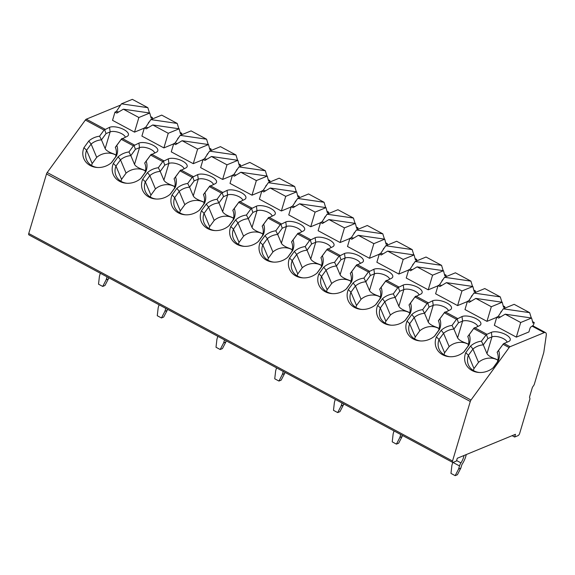 <?xml version="1.0" encoding="UTF-8"?>
<svg xmlns="http://www.w3.org/2000/svg" width="575" height="575" viewBox="0 0 575 575"><rect width="100%" height="100%" fill="white"/><g stroke="black" fill="none" stroke-linecap="round" stroke-linejoin="round"><path stroke-width="0.86" d="M512.124 435.67L514.654 437.029L515.473 434.29L457.276 458.268L456.457 461.006L453.1 462.386A2.092 0.862 -61.8 0 1 452.654 462.401L28.879 234.88A2.092 0.862 -61.8 0 1 28.75 233.5L46.503 173.952A2.092 0.862 -61.8 0 1 47.215 172.522L85.366 120.046A2.092 0.862 -61.8 0 1 86.315 119.183L120.441 105.124A6.268 2.58 -61.8 0 1 120.628 105.06M452.654 462.401A2.092 0.862 -61.8 0 1 452.525 461.021L470.278 401.472A2.092 0.862 -61.8 0 1 470.99 400.042L509.141 347.566A2.092 0.862 -61.8 0 1 510.09 346.703L544.216 332.645A6.268 2.58 -61.8 0 1 545.546 332.609A6.268 2.58 -61.8 0 1 546.25 335.376L543.885 351.814A6.268 2.58 -61.8 0 1 543.576 353.187L534.348 384.158A2.092 0.862 -61.8 0 1 533.629 385.588L532.946 386.537A2.092 0.862 118.2 0 0 532.227 387.96L529.683 396.498A2.092 0.862 118.2 0 0 529.625 397.663L529.863 398.223A2.092 0.862 -61.8 0 1 529.805 399.381L519.678 433.363A2.092 0.862 -61.8 0 1 518.01 435.649L514.654 437.029M465.779 352.655L470.594 346.028A17.76 15.367 157.2 0 1 481.404 341.183L486.4 334.557L491.366 332.321A10.709 4.37 -163.4 0 1 504.627 334.039A10.709 4.37 -163.4 0 1 509.694 340.86A10.709 4.37 -163.4 0 1 508.573 341.557L503.477 343.721L498.611 350.419A17.76 15.367 157.2 0 1 498.281 360.899L493.465 367.518A17.76 15.367 157.2 0 1 478.86 372.471A17.76 15.367 157.2 0 1 465.779 352.655L468.417 355.285L472.93 349.068L470.594 346.028M85.366 120.046L104.039 130.072L99.59 136.189A17.76 15.367 157.2 0 0 88.773 141.033L83.957 147.66A17.76 15.367 157.2 0 0 97.038 167.476A17.76 15.367 157.2 0 0 111.651 162.524L116.466 155.904A17.76 15.367 157.2 0 0 116.797 145.425L121.239 139.308L133.407 145.842L128.958 151.958A17.76 15.367 157.2 0 0 118.148 156.803L113.333 163.429A17.76 15.367 157.2 0 0 126.414 183.245A17.76 15.367 157.2 0 0 141.019 178.293L145.834 171.673A17.76 15.367 157.2 0 0 146.165 161.194L150.614 155.077L162.775 161.611L158.333 167.728A17.76 15.367 157.2 0 0 147.516 172.572L142.701 179.199A17.76 15.367 157.2 0 0 155.782 199.015A17.76 15.367 157.2 0 0 170.394 194.062L175.21 187.443A17.76 15.367 157.2 0 0 175.533 176.963L179.982 170.847L192.151 177.38L187.702 183.497A17.76 15.367 157.2 0 0 176.884 188.341L172.069 194.968A17.76 15.367 157.2 0 0 185.15 214.784A17.76 15.367 157.2 0 0 199.762 209.832L204.578 203.212A17.76 15.367 157.2 0 0 204.908 192.733L209.35 186.616L221.519 193.15L217.07 199.266A17.76 15.367 157.2 0 0 206.26 204.111L201.444 210.737A17.76 15.367 157.2 0 0 214.525 230.553A17.76 15.367 157.2 0 0 229.13 225.601L233.946 218.982A17.76 15.367 157.2 0 0 234.277 208.502L238.726 202.386L250.887 208.912L246.445 215.028A17.76 15.367 157.2 0 0 235.628 219.88L230.812 226.507A17.76 15.367 157.2 0 0 243.893 246.323A17.76 15.367 157.2 0 0 258.506 241.371L263.321 234.744A17.76 15.367 157.2 0 0 263.645 224.264L268.094 218.148L280.262 224.681L275.813 230.798A17.76 15.367 157.2 0 0 264.996 235.649L260.18 242.269A17.76 15.367 157.2 0 0 273.262 262.092A17.76 15.367 157.2 0 0 287.874 257.14L292.689 250.513A17.76 15.367 157.2 0 0 293.02 240.034L297.462 233.917L309.63 240.451L305.181 246.567A17.76 15.367 157.2 0 0 294.371 251.419L289.556 258.038A17.76 15.367 157.2 0 0 302.637 277.862A17.76 15.367 157.2 0 0 317.242 272.909L322.058 266.283A17.76 15.367 157.2 0 0 322.388 255.803L326.837 249.687L338.998 256.22L334.557 262.337A17.76 15.367 157.2 0 0 323.739 267.188L318.924 273.808A17.76 15.367 157.2 0 0 332.005 293.631A17.76 15.367 157.2 0 0 346.617 288.679L351.433 282.052A17.76 15.367 157.2 0 0 351.756 271.572L356.205 265.456L368.374 271.989L363.925 278.106A17.76 15.367 157.2 0 0 353.107 282.957L348.292 289.577A17.76 15.367 157.2 0 0 361.373 309.393A17.76 15.367 157.2 0 0 375.985 304.448L380.801 297.821A17.76 15.367 157.2 0 0 381.132 287.342L385.573 281.225L397.742 287.759L393.293 293.875A17.76 15.367 157.2 0 0 382.483 298.727L377.667 305.347A17.76 15.367 157.2 0 0 390.748 325.162A17.76 15.367 157.2 0 0 405.353 320.217L410.169 313.591A17.76 15.367 157.2 0 0 410.5 303.111L414.949 296.995L427.11 303.528L422.668 309.645A17.76 15.367 157.2 0 0 411.851 314.489L407.035 321.116A17.76 15.367 157.2 0 0 420.117 340.932A17.76 15.367 157.2 0 0 434.729 335.98L439.544 329.36A17.76 15.367 157.2 0 0 439.868 318.881L444.317 312.764L456.485 319.298L452.036 325.414A17.76 15.367 157.2 0 0 441.219 330.258L436.403 336.885A17.76 15.367 157.2 0 0 449.485 356.701A17.76 15.367 157.2 0 0 464.097 351.749L468.912 345.129A17.76 15.367 157.2 0 0 469.243 334.65L473.685 328.533L485.853 335.067M497.871 360.216A15.669 13.556 -22.8 0 0 478.515 362.358L472.93 349.068A15.669 13.556 157.2 0 1 483.287 344.856L481.404 341.183M497.893 360.123L495.42 358.879C490.784 357.24 487.967 355.479 486.967 353.611L483.287 344.856L487.859 338.567L486.4 334.557M104.039 130.072L109.552 127.334A10.709 4.37 -163.4 0 1 122.813 129.044A10.709 4.37 -163.4 0 1 127.873 135.865A10.709 4.37 -163.4 0 1 126.752 136.57L121.239 139.308M133.407 145.842L138.92 143.103A10.709 4.37 -163.4 0 1 152.181 144.814A10.709 4.37 -163.4 0 1 157.248 151.635A10.709 4.37 -163.4 0 1 156.127 152.339L150.614 155.077M162.775 161.611L168.288 158.865A10.709 4.37 -163.4 0 1 181.549 160.583A10.709 4.37 -163.4 0 1 186.616 167.404A10.709 4.37 -163.4 0 1 185.495 168.101L179.982 170.847M192.151 177.38L197.663 174.635A10.709 4.37 -163.4 0 1 210.924 176.353A10.709 4.37 -163.4 0 1 215.984 183.173A10.709 4.37 -163.4 0 1 214.863 183.871L209.35 186.616M221.519 193.15L227.032 190.404A10.709 4.37 -163.4 0 1 240.292 192.122A10.709 4.37 -163.4 0 1 245.36 198.943A10.709 4.37 -163.4 0 1 244.238 199.64L238.726 202.386M250.887 208.912L256.4 206.173A10.709 4.37 -163.4 0 1 269.661 207.891A10.709 4.37 -163.4 0 1 274.728 214.712A10.709 4.37 -163.4 0 1 273.607 215.409L268.094 218.148M280.262 224.681L285.775 221.943A10.709 4.37 -163.4 0 1 299.036 223.661A10.709 4.37 -163.4 0 1 304.096 230.482A10.709 4.37 -163.4 0 1 302.975 231.179L297.462 233.917M309.63 240.451L315.143 237.712A10.709 4.37 -163.4 0 1 328.404 239.43A10.709 4.37 -163.4 0 1 333.471 246.251A10.709 4.37 -163.4 0 1 332.35 246.948L326.837 249.687M338.998 256.22L344.511 253.482A10.709 4.37 -163.4 0 1 357.772 255.199A10.709 4.37 -163.4 0 1 362.839 262.02A10.709 4.37 -163.4 0 1 361.718 262.717L356.205 265.456M368.374 271.989L373.887 269.251A10.709 4.37 -163.4 0 1 387.147 270.962A10.709 4.37 -163.4 0 1 392.207 277.783A10.709 4.37 -163.4 0 1 391.086 278.487L385.573 281.225M397.742 287.759L403.255 285.02A10.709 4.37 -163.4 0 1 416.516 286.731A10.709 4.37 -163.4 0 1 421.583 293.552A10.709 4.37 -163.4 0 1 420.462 294.256L414.949 296.995M427.11 303.528L432.623 300.79A10.709 4.37 -163.4 0 1 445.884 302.5A10.709 4.37 -163.4 0 1 450.951 309.321A10.709 4.37 -163.4 0 1 449.83 310.026L444.317 312.764M456.485 319.298L461.998 316.552A10.709 4.37 -163.4 0 1 475.259 318.27A10.709 4.37 -163.4 0 1 480.319 325.091A10.709 4.37 -163.4 0 1 479.198 325.788L473.685 328.533M104.585 129.562L106.044 133.58L110.141 131.891A8.618 3.522 -163.4 0 1 118.96 132.523A8.618 3.522 -163.4 0 1 125.314 137.159M148.156 127.7L145.655 127.334L144.354 127.873L141.903 136.095L163.889 147.904L173.657 143.879M177.524 143.47L175.03 143.103L173.729 143.642L171.271 151.865L193.257 163.674L203.025 159.649M206.892 159.239L204.398 158.873L203.097 159.412L200.646 167.634L222.633 179.443L232.393 175.418M236.268 175.008L233.766 174.642L232.465 175.181L230.014 183.403L252.001 195.205L261.769 191.188M265.636 190.771L263.142 190.411L261.841 190.95L259.382 199.173L281.369 210.975L291.137 206.957M295.004 206.54L292.51 206.181L291.209 206.713L288.758 214.942L310.744 226.744L320.505 222.726M324.379 222.309L321.878 221.95L320.577 222.482L318.126 230.712L340.113 242.513L349.88 238.488M353.747 238.079L351.253 237.719L349.952 238.251L347.494 246.481L369.481 258.283L379.248 254.258M383.115 253.848L380.621 253.489L379.32 254.021L376.869 262.25L398.856 274.052L408.617 270.027M412.491 269.618L409.989 269.258L408.688 269.79L406.238 278.02L428.224 289.822L437.992 285.797M441.859 285.387L439.365 285.02L438.064 285.559L435.606 293.789L457.592 305.591L467.36 301.566M471.227 301.156L468.733 300.79L467.432 301.329L464.981 309.551L486.967 321.36L496.728 317.335M121.447 103.831L147.84 107.669L132.336 99.346L121.447 103.831L116.287 111.564L114.986 112.103L112.535 120.333L134.521 132.135L144.282 128.11M500.602 316.926L498.101 316.559L496.8 317.098L494.349 325.321L516.336 337.13L528.914 331.947L529.942 328.505A1.567 0.647 -61.8 0 1 531.02 326.88L532.658 325.788A1.567 0.647 -61.8 0 0 533.751 324.149L534.232 322.539L532.551 321.633M148.055 123.74L148.12 123.51A1.567 0.647 -61.8 0 1 149.205 121.886L149.363 121.778M134.521 132.135L138.877 117.508L149.773 113.023L123.373 109.185L138.877 117.508M151.944 119.133L152.418 117.544L151.117 118.083L149.773 113.023M152.418 117.544L150.736 116.646M147.84 107.669L149.471 112.98M116.287 111.564L118.781 111.931M114.986 112.103L116.833 113.095L123.373 109.185M177.423 139.509L177.495 139.279A1.567 0.647 -61.8 0 1 178.573 137.655L178.732 137.547M163.889 147.904L168.245 133.278L179.141 128.793L152.742 124.955L168.245 133.278M181.312 134.902L181.786 133.314L180.485 133.846L179.141 128.793M181.786 133.314L180.104 132.408M145.655 127.334L150.815 119.6L177.215 123.438L178.839 128.743M177.215 123.438L161.704 115.115L150.815 119.6M144.354 127.873L146.208 128.865L152.742 124.955M206.799 155.279L206.863 155.049A1.567 0.647 -61.8 0 1 207.942 153.424L208.1 153.317M193.257 163.674L197.62 149.047L208.517 144.562L182.11 140.724L197.62 149.047M210.68 150.672L211.154 149.083L209.861 149.615L208.517 144.562M211.154 149.083L209.472 148.178M175.03 143.103L180.183 135.369L206.583 139.208L208.208 144.512M206.583 139.208L191.08 130.877L180.183 135.369M173.729 143.642L175.576 144.634L182.11 140.724M236.167 171.048L236.232 170.818A1.567 0.647 -61.8 0 1 237.317 169.194L237.475 169.086M222.633 179.443L226.988 164.817L237.885 160.324L211.485 156.486L226.988 164.817M240.055 166.441L240.53 164.853L239.229 165.384L237.885 160.324M240.53 164.853L238.848 163.947M204.398 158.873L209.559 151.139L235.951 154.977L237.583 160.281M235.951 154.977L220.448 146.647L209.559 151.139M203.097 159.412L204.944 160.403L211.485 156.486M265.535 186.818L265.607 186.588A1.567 0.647 -61.8 0 1 266.685 184.963L266.843 184.855M252.001 195.205L256.357 180.586L267.253 176.094L240.853 172.256L256.357 180.586M269.423 182.21L269.898 180.622L268.597 181.154L267.253 176.094M269.898 180.622L268.216 179.716M233.766 174.642L238.927 166.908L265.327 170.739L266.951 176.051M265.327 170.739L249.816 162.416L238.927 166.908M232.465 175.181L234.32 176.173L240.853 172.256M294.91 202.58L294.975 202.357A1.567 0.647 -61.8 0 1 296.053 200.732L296.211 200.625M281.369 210.975L285.732 196.355L296.628 191.863L270.221 188.025L285.732 196.355M298.792 197.98L299.266 196.391L297.972 196.923L296.628 191.863M299.266 196.391L297.584 195.486M263.142 190.411L268.295 182.67L294.695 186.508L296.319 191.82M294.695 186.508L279.191 178.185L268.295 182.67M261.841 190.95L263.688 191.942L270.221 188.025M324.278 218.349L324.343 218.126A1.567 0.647 -61.8 0 1 325.428 216.495L325.587 216.394M310.744 226.744L315.1 212.125L325.996 207.632L299.597 203.794L315.1 212.125M328.167 213.749L328.641 212.161L327.34 212.693L325.996 207.632M328.641 212.161L326.959 211.255M292.51 206.181L297.67 198.44L324.063 202.278L325.694 207.589M324.063 202.278L308.559 193.955L297.67 198.44M291.209 206.713L293.056 207.712L299.597 203.794M353.647 234.118L353.718 233.896A1.567 0.647 -61.8 0 1 354.797 232.264L354.955 232.163M340.113 242.513L344.468 227.887L355.364 223.402L328.965 219.564L344.468 227.887M357.535 229.518L358.009 227.923L356.708 228.462L355.364 223.402M358.009 227.923L356.327 227.024M321.878 221.95L327.038 214.209L353.438 218.047L355.062 223.359M353.438 218.047L337.928 209.724L327.038 214.209M320.577 222.482L322.431 223.481L328.965 219.564M383.022 249.888L383.087 249.665A1.567 0.647 -61.8 0 1 384.165 248.033L384.323 247.933M369.481 258.283L373.843 243.656L384.74 239.171L358.333 235.333L373.843 243.656M386.903 245.281L387.378 243.692L386.084 244.231L384.74 239.171M387.378 243.692L385.696 242.794M351.253 237.719L356.407 229.978L382.806 233.817L384.431 239.128M382.806 233.817L367.303 225.493L356.407 229.978M349.952 238.251L351.799 239.243L358.333 235.333M412.39 265.657L412.455 265.434A1.567 0.647 -61.8 0 1 413.54 263.803L413.698 263.695M398.856 274.052L403.212 259.426L414.108 254.941L387.708 251.103L403.212 259.426M416.278 261.05L416.753 259.462L415.452 260.001L414.108 254.941M416.753 259.462L415.071 258.563M380.621 253.489L385.782 245.748L412.174 249.586L413.806 254.897M412.174 249.586L396.671 241.263L385.782 245.748M379.32 254.021L381.168 255.013L387.708 251.103M441.758 281.427L441.83 281.204A1.567 0.647 -61.8 0 1 442.908 279.572L443.066 279.464M428.224 289.822L432.58 275.195L443.476 270.71L417.076 266.872L432.58 275.195M445.647 276.819L446.121 275.231L444.82 275.77L443.476 270.71M446.121 275.231L444.439 274.332M409.989 269.258L415.15 261.517L441.55 265.355L443.174 270.667M441.55 265.355L426.039 257.032L415.15 261.517M408.688 269.79L410.543 270.782L417.076 266.872M471.133 297.196L471.198 296.966A1.567 0.647 -61.8 0 1 472.276 295.342L472.434 295.234M457.592 305.591L461.955 290.964L472.851 286.479L446.444 282.641L461.955 290.964M475.015 292.589L475.489 291L474.195 291.539L472.851 286.479M475.489 291L473.807 290.095M439.365 285.02L444.518 277.287L470.918 281.125L472.542 286.436M470.918 281.125L455.414 272.802L444.518 277.287M438.064 285.559L439.911 286.551L446.444 282.641M500.502 312.965L500.566 312.735A1.567 0.647 -61.8 0 1 501.652 311.111L501.81 311.003M486.967 321.36L491.323 306.734L502.219 302.249L475.82 298.411L491.323 306.734M504.39 308.358L504.864 306.77L503.563 307.302L502.219 302.249M504.864 306.77L503.183 305.864M468.733 300.79L473.893 293.056L500.286 296.894L501.918 302.198M500.286 296.894L484.783 288.564L473.893 293.056M467.432 301.329L469.279 302.321L475.82 298.411M497.433 353L497.138 352.288L503.477 343.721M498.281 360.899L497.267 362.135A15.669 13.556 157.2 0 0 497.289 352.64A15.669 13.556 157.2 0 0 497.138 352.288L498.611 350.419M497.267 362.135L493.163 367.784M478.515 362.358L473.994 368.575L468.417 355.285A15.669 13.556 -22.8 0 0 468.395 364.78A15.669 13.556 -22.8 0 0 479.471 372.507M473.994 368.575A15.669 13.556 -22.8 0 0 473.397 370.494M487.859 338.567L491.956 336.878A8.618 3.522 -163.4 0 1 500.775 337.511A8.618 3.522 -163.4 0 1 507.128 342.154M497.9 360.101A8.618 3.522 16.6 0 0 495.42 358.879M468.064 337.23L467.762 336.519L474.102 327.951M468.912 345.129L467.899 346.366A15.669 13.556 157.2 0 0 467.921 336.871A15.669 13.556 157.2 0 0 467.762 336.519L469.243 334.65M468.503 344.447A15.669 13.556 -22.8 0 0 449.147 346.588L444.626 352.806A15.669 13.556 -22.8 0 0 444.029 354.725M436.403 336.885L439.041 339.516L443.562 333.299L449.147 346.588M441.219 330.258L443.562 333.299A15.669 13.556 157.2 0 1 453.919 329.087L452.036 325.414M468.517 344.353L466.052 343.11C461.409 341.471 458.591 339.71 457.599 337.841L453.919 329.087L458.483 322.798L457.032 318.787M467.899 346.366L463.788 352.015M444.626 352.806L439.041 339.516A15.669 13.556 -22.8 0 0 439.02 349.011A15.669 13.556 -22.8 0 0 450.103 356.737M458.483 322.798L462.588 321.116A8.618 3.522 -163.4 0 1 471.407 321.748A8.618 3.522 -163.4 0 1 477.76 326.384M468.524 344.332A8.618 3.522 16.6 0 0 466.052 343.11M438.696 321.461L438.394 320.749L444.734 312.182M439.544 329.36L438.531 330.596A15.669 13.556 157.2 0 0 438.552 321.102A15.669 13.556 157.2 0 0 438.394 320.749L439.868 318.881M439.128 328.677A15.669 13.556 -22.8 0 0 419.779 330.819L415.258 337.036A15.669 13.556 -22.8 0 0 414.654 338.955M407.035 321.116L409.673 323.747L414.194 317.529L419.779 330.819M411.851 314.489L414.194 317.529A15.669 13.556 157.2 0 1 424.551 313.317L422.668 309.645M436.677 327.34A8.618 3.522 16.6 0 1 439.156 328.562L436.677 327.34C432.041 325.702 429.223 323.948 428.224 322.072L424.551 313.317L429.115 307.028L427.656 303.018M438.531 330.596L434.42 336.246M415.258 337.036L409.673 323.747A15.669 13.556 -22.8 0 0 409.652 333.241A15.669 13.556 -22.8 0 0 420.728 340.968M429.115 307.028L433.212 305.347A8.618 3.522 -163.4 0 1 442.031 305.979A8.618 3.522 -163.4 0 1 448.392 310.615M409.321 305.692L409.026 304.98L415.366 296.412M410.169 313.591L409.156 314.827A15.669 13.556 157.2 0 0 409.177 305.332A15.669 13.556 157.2 0 0 409.026 304.98L410.5 303.111M409.759 312.908A15.669 13.556 -22.8 0 0 390.403 315.05L385.882 321.267A15.669 13.556 -22.8 0 0 385.286 323.186M377.667 305.347L380.305 307.977L384.819 301.76L390.403 315.05M382.483 298.727L384.819 301.76A15.669 13.556 157.2 0 1 395.176 297.548L393.293 293.875M407.308 311.571A8.618 3.522 16.6 0 1 409.788 312.793L407.308 311.571C402.673 309.932 399.855 308.178 398.856 306.303L395.176 297.548L399.747 291.266L398.288 287.248M409.156 314.827L405.052 320.476M385.882 321.267L380.305 307.977A15.669 13.556 -22.8 0 0 380.283 317.472A15.669 13.556 -22.8 0 0 391.359 325.198M399.747 291.266L403.844 289.577A8.618 3.522 -163.4 0 1 412.663 290.21A8.618 3.522 -163.4 0 1 419.017 294.846M379.953 289.922L379.651 289.211L385.99 280.643M380.801 297.821L379.787 299.058A15.669 13.556 157.2 0 0 379.809 289.563A15.669 13.556 157.2 0 0 379.651 289.211L381.132 287.342M380.391 297.138A15.669 13.556 -22.8 0 0 361.035 299.287L356.514 305.498A15.669 13.556 -22.8 0 0 355.918 307.417M348.292 289.577L350.93 292.208L355.451 285.991L361.035 299.287M353.107 282.957L355.451 285.991A15.669 13.556 157.2 0 1 365.808 281.779L363.925 278.106M380.406 297.045L377.94 295.802C373.297 294.163 370.48 292.409 369.488 290.533L365.808 281.779L370.372 275.497L368.92 271.479M379.787 299.058L375.676 304.707M356.514 305.498L350.93 292.208A15.669 13.556 -22.8 0 0 350.908 301.702A15.669 13.556 -22.8 0 0 361.991 309.429M370.372 275.497L374.476 273.808A8.618 3.522 -163.4 0 1 383.295 274.44A8.618 3.522 -163.4 0 1 389.649 279.076M380.413 297.023A8.618 3.522 16.6 0 0 377.94 295.802M350.585 274.153L350.283 273.441L356.622 264.874M351.433 282.052L350.419 283.288A15.669 13.556 157.2 0 0 350.441 273.793A15.669 13.556 157.2 0 0 350.283 273.441L351.756 271.572M351.016 281.369A15.669 13.556 -22.8 0 0 331.667 283.518L327.146 289.728A15.669 13.556 -22.8 0 0 326.543 291.647M318.924 273.808L321.562 276.438L326.082 270.221L331.667 283.518M323.739 267.188L326.082 270.221A15.669 13.556 157.2 0 1 336.44 266.009L334.557 262.337M351.037 281.283L348.565 280.032C343.929 278.393 341.112 276.64 340.113 274.771L336.44 266.009L341.004 259.728L339.545 255.71M350.419 283.288L346.308 288.938M327.146 289.728L321.562 276.438A15.669 13.556 -22.8 0 0 321.54 285.933A15.669 13.556 -22.8 0 0 332.616 293.66M341.004 259.728L345.101 258.038A8.618 3.522 -163.4 0 1 353.92 258.671A8.618 3.522 -163.4 0 1 360.281 263.307M351.045 281.254A8.618 3.522 16.6 0 0 348.565 280.032M321.209 258.383L320.915 257.672L327.254 249.112M322.058 266.283L321.044 267.519A15.669 13.556 157.2 0 0 321.066 258.024A15.669 13.556 157.2 0 0 320.915 257.672L322.388 255.803M321.648 265.6A15.669 13.556 -22.8 0 0 302.292 267.749L297.771 273.966A15.669 13.556 -22.8 0 0 297.174 275.885M289.556 258.038L292.193 260.669L296.707 254.459L302.292 267.749M294.371 251.419L296.707 254.459A15.669 13.556 157.2 0 1 307.064 250.24L305.181 246.567M321.669 265.513L319.197 264.263C314.561 262.624 311.743 260.87 310.744 259.002L307.064 250.24L311.636 243.958L310.177 239.94M321.044 267.519L316.94 273.175M297.771 273.966L292.193 260.669A15.669 13.556 -22.8 0 0 292.172 270.164A15.669 13.556 -22.8 0 0 303.248 277.897M311.636 243.958L315.732 242.269A8.618 3.522 -163.4 0 1 324.552 242.902A8.618 3.522 -163.4 0 1 330.905 247.537M321.677 265.485A8.618 3.522 16.6 0 0 319.197 264.263M291.841 242.614L291.539 241.903L297.879 233.342M292.689 250.513L291.676 251.749A15.669 13.556 157.2 0 0 291.697 242.262A15.669 13.556 157.2 0 0 291.539 241.903L293.02 240.034M292.28 249.83A15.669 13.556 -22.8 0 0 272.924 251.979L268.403 258.197A15.669 13.556 -22.8 0 0 267.806 260.116M260.18 242.269L262.818 244.9L267.339 238.69L272.924 251.979M264.996 235.649L267.339 238.69A15.669 13.556 157.2 0 1 277.696 234.471L275.813 230.798M292.294 249.744L289.829 248.501C285.186 246.855 282.368 245.101 281.376 243.232L277.696 234.471L282.26 228.189L280.808 224.171M291.676 251.749L287.565 257.406M268.403 258.197L262.818 244.9A15.669 13.556 -22.8 0 0 262.797 254.394A15.669 13.556 -22.8 0 0 273.88 262.128M282.26 228.189L286.364 226.5A8.618 3.522 -163.4 0 1 295.183 227.132A8.618 3.522 -163.4 0 1 301.537 231.768M292.301 249.722A8.618 3.522 16.6 0 0 289.829 248.501M262.473 226.845L262.171 226.14L268.511 217.573M263.321 234.744L262.308 235.98A15.669 13.556 157.2 0 0 262.329 226.493A15.669 13.556 157.2 0 0 262.171 226.14L263.645 224.264M262.904 234.061A15.669 13.556 -22.8 0 0 243.556 236.21L239.035 242.427A15.669 13.556 -22.8 0 0 238.431 244.346M230.812 226.507L233.45 229.138L237.971 222.92L243.556 236.21M235.628 219.88L237.971 222.92A15.669 13.556 157.2 0 1 248.328 218.701L246.445 215.028M262.926 233.975L260.453 232.731C255.818 231.085 253 229.332 252.001 227.463L248.328 218.701L252.892 212.419L251.433 208.402M262.308 235.98L258.197 241.637M239.035 242.427L233.45 229.138A15.669 13.556 -22.8 0 0 233.428 238.625A15.669 13.556 -22.8 0 0 244.504 246.359M252.892 212.419L256.989 210.73A8.618 3.522 -163.4 0 1 265.808 211.363A8.618 3.522 -163.4 0 1 272.169 216.006M262.933 233.953A8.618 3.522 16.6 0 0 260.453 232.731M233.098 211.075L232.803 210.371L239.143 201.803M233.946 218.982L232.932 220.218A15.669 13.556 157.2 0 0 232.954 210.723A15.669 13.556 157.2 0 0 232.803 210.371L234.277 208.502M233.536 218.299A15.669 13.556 -22.8 0 0 214.18 220.441L209.659 226.658A15.669 13.556 -22.8 0 0 209.063 228.577M201.444 210.737L204.082 213.368L208.596 207.151L214.18 220.441M206.26 204.111L208.596 207.151A15.669 13.556 157.2 0 1 218.953 202.932L217.07 199.266M233.558 218.205L231.085 216.962C226.449 215.316 223.632 213.562 222.633 211.693L218.953 202.932L223.524 196.65L222.065 192.632M232.932 220.218L228.828 225.867M209.659 226.658L204.082 213.368A15.669 13.556 -22.8 0 0 204.06 222.856A15.669 13.556 -22.8 0 0 215.136 230.589M223.524 196.65L227.621 194.961A8.618 3.522 -163.4 0 1 236.44 195.593A8.618 3.522 -163.4 0 1 242.794 200.237M233.565 218.184A8.618 3.522 16.6 0 0 231.085 216.962M203.73 195.313L203.428 194.602L209.767 186.034M204.578 203.212L203.564 204.448A15.669 13.556 157.2 0 0 203.586 194.954A15.669 13.556 157.2 0 0 203.428 194.602L204.908 192.733M204.168 202.529A15.669 13.556 -22.8 0 0 184.812 204.671L180.291 210.888A15.669 13.556 -22.8 0 0 179.695 212.807M172.069 194.968L174.707 197.599L179.228 191.382L184.812 204.671M176.884 188.341L179.228 191.382A15.669 13.556 157.2 0 1 189.585 187.162L187.702 183.497M204.19 202.436L201.717 201.193C197.074 199.554 194.257 197.793 193.265 195.924L189.585 187.162L194.149 180.881L192.697 176.863M203.564 204.448L199.453 210.098M180.291 210.888L174.707 197.599A15.669 13.556 -22.8 0 0 174.685 207.093A15.669 13.556 -22.8 0 0 185.768 214.82M194.149 180.881L198.253 179.192A8.618 3.522 -163.4 0 1 207.072 179.824A8.618 3.522 -163.4 0 1 213.426 184.467M204.19 202.414A8.618 3.522 16.6 0 0 201.717 201.193M174.362 179.544L174.06 178.832L180.399 170.265M175.21 187.443L174.196 188.679A15.669 13.556 157.2 0 0 174.218 179.184A15.669 13.556 157.2 0 0 174.06 178.832L175.533 176.963M174.793 186.76A15.669 13.556 -22.8 0 0 155.444 188.902L150.923 195.119A15.669 13.556 -22.8 0 0 150.319 197.038M142.701 179.199L145.338 181.829L149.859 175.612L155.444 188.902M147.516 172.572L149.859 175.612A15.669 13.556 157.2 0 1 160.217 171.4L158.333 167.728M174.814 186.667L172.342 185.423C167.706 183.784 164.888 182.023 163.889 180.155L160.217 171.4L164.781 165.111L163.322 161.101M174.196 188.679L170.085 194.328M150.923 195.119L145.338 181.829A15.669 13.556 -22.8 0 0 145.317 191.324A15.669 13.556 -22.8 0 0 156.393 199.051M164.781 165.111L168.877 163.422A8.618 3.522 -163.4 0 1 177.697 164.055A8.618 3.522 -163.4 0 1 184.057 168.698M174.822 186.645A8.618 3.522 16.6 0 0 172.342 185.423M144.986 163.774L144.692 163.063L151.031 154.495M145.834 171.673L144.821 172.91A15.669 13.556 157.2 0 0 144.843 163.415A15.669 13.556 157.2 0 0 144.692 163.063L146.165 161.194M145.425 170.991A15.669 13.556 -22.8 0 0 126.069 173.132L121.555 179.35A15.669 13.556 -22.8 0 0 120.951 181.269M113.333 163.429L115.97 166.06L120.484 159.843L126.069 173.132M118.148 156.803L120.484 159.843A15.669 13.556 157.2 0 1 130.841 155.631L128.958 151.958M142.974 169.654A8.618 3.522 16.6 0 1 145.453 170.876L142.974 169.654C138.338 168.015 135.52 166.254 134.521 164.385L130.841 155.631L135.412 149.342L133.953 145.331M144.821 172.91L140.717 178.559M121.555 179.35L115.97 166.06A15.669 13.556 -22.8 0 0 115.949 175.555A15.669 13.556 -22.8 0 0 127.025 183.281M135.412 149.342L139.509 147.66A8.618 3.522 -163.4 0 1 148.328 148.292A8.618 3.522 -163.4 0 1 154.682 152.928M115.618 148.005L115.316 147.293L121.656 138.726M116.466 155.904L115.453 157.14A15.669 13.556 157.2 0 0 115.474 147.646A15.669 13.556 157.2 0 0 115.316 147.293L116.797 145.425M116.057 155.221A15.669 13.556 -22.8 0 0 96.701 157.363L92.18 163.58A15.669 13.556 -22.8 0 0 91.583 165.499M83.957 147.66L86.595 150.291L91.116 144.073L96.701 157.363M88.773 141.033L91.116 144.073A15.669 13.556 157.2 0 1 101.473 139.862L99.59 136.189M116.078 155.128L113.606 153.884C108.962 152.246 106.145 150.492 105.153 148.616L101.473 139.862L106.044 133.58M115.453 157.14L111.342 162.79M92.18 163.58L86.595 150.291A15.669 13.556 -22.8 0 0 86.573 159.785A15.669 13.556 -22.8 0 0 97.657 167.512M116.078 155.106A8.618 3.522 16.6 0 0 113.606 153.884M516.336 337.13L520.691 322.503L531.587 318.018L505.188 314.18L520.691 322.503M534.232 322.539L532.932 323.071L531.587 318.018M498.101 316.559L503.262 308.825L529.661 312.663L531.286 317.968M529.661 312.663L514.151 304.333L503.262 308.825M496.8 317.098L498.654 318.09L505.188 314.18M106.152 279.795L108.395 278.875L104.952 285.509L102.717 286.436L106.152 279.795L107.036 276.841M108.725 277.754L108.395 278.875M100.323 273.24L99.439 276.194L98.519 284.179L102.717 286.436M164.896 311.334L167.138 310.414L163.695 317.048L161.46 317.968L164.896 311.334L165.78 308.38M167.469 309.293L167.138 310.414M159.067 304.779L158.183 307.733L157.263 315.718L161.46 317.968M223.639 342.873L225.874 341.945L222.439 348.587L220.196 349.507L223.639 342.873L224.516 339.918M226.212 340.824L225.874 341.945M217.803 336.31L216.926 339.264L216.006 347.257L220.196 349.507M282.375 374.411L284.618 373.484L281.175 380.125L278.94 381.045L282.375 374.411L283.259 371.457M284.948 372.363L284.618 373.484M276.546 367.849L275.662 370.803L274.742 378.796L278.94 381.045M341.119 405.943L343.361 405.023L339.918 411.657L337.683 412.584L341.119 405.943L342.003 402.996M343.692 403.902L343.361 405.023M335.29 399.388L334.406 402.342L333.486 410.327L337.683 412.584M399.862 437.482L402.098 436.562L398.662 443.196L396.419 444.123L399.862 437.482L400.739 434.527M402.435 435.44L402.098 436.562M394.026 430.927L393.149 433.881L392.229 441.866L396.419 444.123M458.598 469.02L460.841 468.1L457.398 474.734L455.163 475.654L458.598 469.02L459.518 465.944A5.225 2.149 -61.8 0 1 460.956 462.882A9.401 3.867 118.2 0 0 463.975 455.508M466.253 454.566A13.584 5.585 -61.8 0 1 461.854 464.701L460.841 468.1M452.777 462.444L451.885 465.419L450.965 473.405L455.163 475.654M532.112 326.147L544.216 332.645M28.75 233.5L452.525 461.021M46.503 173.952L470.278 401.472M47.215 172.522L470.99 400.042M503.06 344.303L509.141 347.566M86.315 119.183L104.988 129.21M122.195 138.446L134.356 144.979M151.563 154.215L163.731 160.748M180.931 169.984L193.099 176.518M210.306 185.754L222.467 192.287M239.674 201.523L251.843 208.057M269.043 217.292L281.211 223.819M298.418 233.055L310.579 239.588M327.786 248.824L339.954 255.357M357.154 264.593L369.323 271.127M386.529 280.363L398.691 286.896M415.897 296.132L428.066 302.666M445.266 311.902L457.434 318.435M504.009 343.44L510.09 346.703M474.641 327.671L486.802 334.204M109.552 127.334L110.141 131.891L105.153 148.616M491.366 332.321L491.956 336.878L486.967 353.611M461.998 316.552L462.588 321.116L457.599 337.841M432.623 300.79L433.212 305.347L428.224 322.072M403.255 285.02L403.844 289.577L398.856 306.303M373.887 269.251L374.476 273.808L369.488 290.533M344.511 253.482L345.101 258.038L340.113 274.771M315.143 237.712L315.732 242.269L310.744 259.002M285.775 221.943L286.364 226.5L281.376 243.232M256.4 206.173L256.989 210.73L252.001 227.463M227.032 190.404L227.621 194.961L222.633 211.693M197.663 174.635L198.253 179.192L193.265 195.924M168.288 158.865L168.877 163.422L163.889 180.155M138.92 143.103L139.509 147.66L134.521 164.385M459.518 465.944L452.971 462.429M460.956 462.882L456.593 460.539M545.546 332.609L532.738 325.73"/></g></svg>
